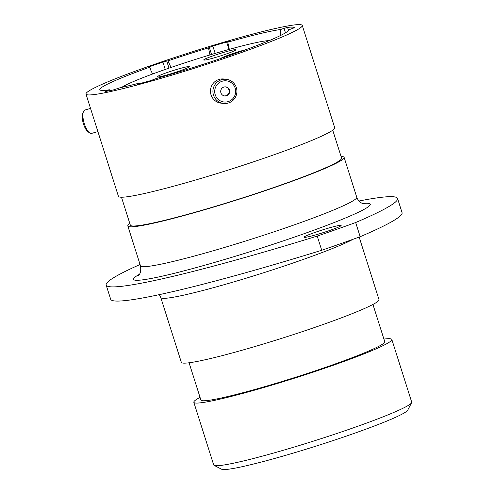 <?xml version="1.0" encoding="UTF-8"?>
<svg xmlns="http://www.w3.org/2000/svg" width="494" height="494" viewBox="0 0 494 494"><rect width="100%" height="100%" fill="white"/><g stroke="black" fill="none" stroke-linecap="round" stroke-linejoin="round"><path stroke-width="0.74" d="M139.092 83.758L138.814 83.251A98.954 7.107 -17.6 0 1 120.054 87.747L113.169 89.994A105.308 7.564 -17.6 0 1 105.574 91.433L106.655 90.773L106.797 91.223M294.412 27.75L288.477 29.918A98.954 7.107 -17.6 0 1 288.484 30.035A98.954 7.107 -17.6 0 1 162.149 76.866A98.954 7.107 -17.6 0 1 156.16 78.565L150.522 80.664A105.308 7.564 -17.6 0 1 138.153 84.005L137.27 84.215M411.607 402.709L407.711 410.181A97.88 7.027 162.4 0 1 282.871 456.135A97.88 7.027 162.4 0 1 221.602 469.22L214.112 465.36A103.87 7.459 -17.6 0 0 279.129 451.473A103.87 7.459 -17.6 0 0 411.607 402.709A103.87 7.459 -17.6 0 0 411.7 402.116L391.828 339.477A103.87 7.459 -17.6 0 0 383.912 339.082M328.887 227.987A19.47 1.396 -17.6 0 0 304.038 237.237A19.47 1.396 -17.6 0 0 316.302 234.712A19.47 1.396 -17.6 0 0 341.15 225.462A19.47 1.396 -17.6 0 0 328.887 227.987M200.064 397.398A103.87 7.459 -17.6 0 0 193.821 402.289A103.87 7.459 -17.6 0 0 259.251 388.827A103.87 7.459 -17.6 0 0 391.828 339.477M189.079 362.781L200.897 400.041A96.441 6.928 -17.6 0 0 261.653 387.543A96.441 6.928 -17.6 0 0 384.752 341.718L372.933 304.465M353.093 239.269A103.691 7.447 162.4 0 1 226.11 284.124A103.691 7.447 162.4 0 1 160.785 297.561L181.347 362.368A103.691 7.447 -17.6 0 0 246.667 348.931A103.691 7.447 -17.6 0 0 379.015 299.667L359.163 237.077M129.817 223.504A113.453 8.145 -17.6 0 0 127.829 225.968A113.453 8.145 -17.6 0 0 199.304 211.265A113.453 8.145 -17.6 0 0 344.114 157.358A113.453 8.145 -17.6 0 0 341.076 156.487M121.475 197.217L130.342 225.165A110.817 7.96 -17.6 0 0 200.156 210.808A110.817 7.96 -17.6 0 0 341.601 158.154L332.734 130.206M85.993 94.07L118.437 196.353A113.453 8.145 -17.6 0 0 189.912 181.65A113.453 8.145 -17.6 0 0 334.722 127.742L302.272 25.46A113.453 8.145 -17.6 0 0 230.803 40.162A113.453 8.145 -17.6 0 0 85.993 94.07A113.453 8.145 -17.6 0 0 157.463 79.373A113.453 8.145 -17.6 0 0 302.272 25.46M152.572 74.02L149.454 67.295A98.954 7.107 -17.6 0 0 99.899 89.852A98.954 7.107 -17.6 0 0 109.409 89.772L106.655 90.773M110.02 90.63L109.409 89.772M209.956 54.951L208.462 47.881A98.954 7.107 -17.6 0 0 167.96 60.861L166.731 61.009L168.997 68.153M171.023 67.456L167.96 60.861M138.814 83.251L137.196 83.986M149.454 67.295L147.996 67.431L149.719 66.665L150.917 70.457M165.262 69.456L162.921 62.071A105.308 7.564 -17.6 0 0 149.719 66.665M162.921 62.071L166.731 61.009M208.462 47.881L212.852 46.072L215.174 53.395M228.994 49.443L226.635 42.009A105.308 7.564 -17.6 0 0 212.852 46.072M226.635 42.009L228.722 41.576L227.783 42.188A98.954 7.107 -17.6 0 1 280.543 29.517L280.289 35.63M285.464 32.826L284.044 28.356L280.543 29.517M284.044 28.356L287.57 27.392L288.453 30.19M294.405 27.738A105.308 7.564 -17.6 0 0 287.57 27.392M229.302 49.357L227.783 42.188M140.055 264.506A239.602 17.21 -17.6 0 0 106.173 285.069A239.602 17.21 -17.6 0 0 317.228 236.083A209.654 15.055 -17.6 0 0 355.668 222.528A239.602 17.21 -17.6 0 0 397.565 198.483A239.602 17.21 -17.6 0 0 358.971 201.021M355.668 222.528L360.169 236.712A209.654 15.055 -17.6 0 1 321.73 250.267A239.602 17.21 162.4 0 1 110.675 299.253L106.173 285.069M317.228 236.083L321.73 250.267M397.565 198.483L402.067 212.661A239.602 17.21 162.4 0 1 360.169 236.712M193.821 402.289L213.692 464.928A103.87 7.459 -17.6 0 0 214.112 465.36M89.754 132.954L88.204 131.941A10.64 3.822 -106 0 1 82.3 114.96A10.64 3.822 -106 0 1 82.788 113.064L83.56 111.385A12.159 4.372 74 0 0 83.004 113.546A12.159 4.372 74 0 0 89.754 132.954A12.159 4.372 74 0 0 91.631 133.392L97.898 131.595M90.538 108.408L84.919 110.02A12.159 4.372 74 0 0 83.56 111.385M228.413 81.282A10.64 10.485 97.1 0 0 215.211 88.185A10.64 10.485 97.1 0 0 221.967 101.548A10.64 10.485 97.1 0 0 235.169 94.65A10.64 10.485 97.1 0 0 228.413 81.282M221.244 102.968A12.159 11.986 -82.9 0 1 226.431 79.318A12.159 11.986 -82.9 0 1 236.632 93.984A12.159 11.986 -82.9 0 1 221.244 102.968M223.807 95.762A4.563 4.495 97.1 0 0 229.58 92.39A4.563 4.495 97.1 0 0 225.752 86.888A4.563 4.495 97.1 0 0 223.807 95.762M224.369 95.904A4.563 4.495 97.1 0 0 226.061 87.006A4.563 4.495 97.1 0 0 225.492 86.864M223.43 103.45L220.935 103.141A12.159 11.986 -82.9 0 1 210.74 88.475A12.159 11.986 -82.9 0 1 223.936 79.009L226.431 79.318M167.769 74.711A16.895 1.21 162.4 0 1 157.197 76.971A16.895 1.21 162.4 0 1 178.692 68.87A16.895 1.21 162.4 0 1 189.319 66.783A16.895 1.21 162.4 0 1 167.769 74.711M220.762 58.514A16.895 1.21 162.4 0 1 242.288 50.623A16.895 1.21 162.4 0 1 246.278 49.53M214.353 57.786A16.895 1.21 162.4 0 1 203.781 60.04A16.895 1.21 162.4 0 1 225.276 51.944A16.895 1.21 162.4 0 1 235.904 49.851A16.895 1.21 162.4 0 1 214.353 57.786M269.261 40.576A79.725 5.724 -17.6 0 0 221.652 51.512A79.725 5.724 -17.6 0 0 121.678 87.395M138.431 275.325L138.425 275.331C138.061 274.763 141.698 275.004 140.475 265.828A113.453 8.145 -17.6 0 0 211.951 251.131A113.453 8.145 -17.6 0 0 356.761 197.223L344.114 157.358M362.726 203.516A124.235 8.923 162.4 0 1 336.223 221.738A124.235 8.923 162.4 0 1 211.716 263.246A124.235 8.923 162.4 0 1 139.228 274.411M211.549 54.476L209.295 47.368M159.309 294.64L160.785 297.561M140.475 265.828L127.829 225.968M356.761 197.223C359.144 203.398 363.325 203.559 363.917 203.8"/></g></svg>
